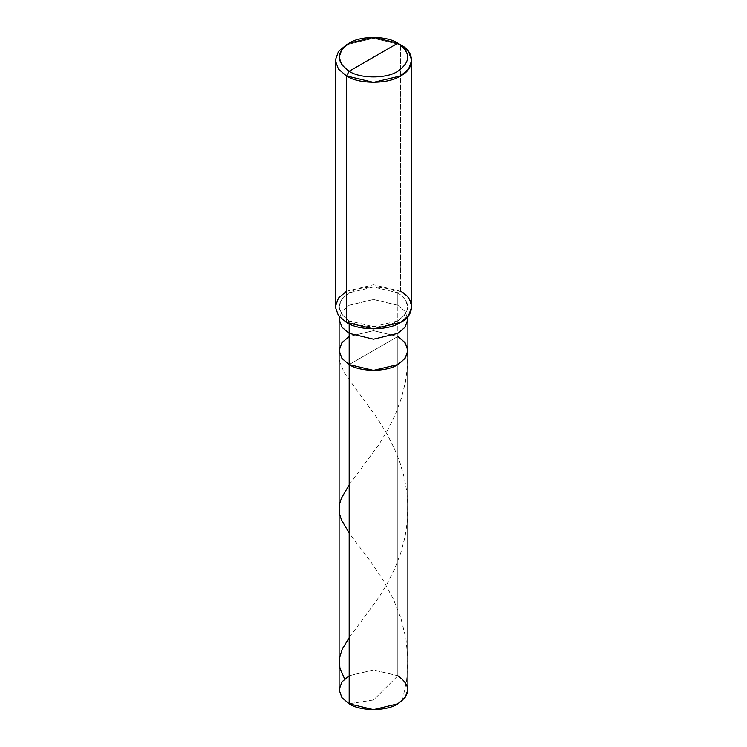 <?xml version="1.0" encoding="UTF-8"?>
<svg xmlns="http://www.w3.org/2000/svg" width="747" height="747" viewBox="0 0 747 747"><rect width="100%" height="100%" fill="white"/><g stroke="black" fill="none" stroke-linecap="round" stroke-linejoin="round"><path stroke-width="0.56" stroke-dasharray="3.73 2.8" d="M339.101 689.789L341.93 681.908L349.176 675.755L373.5 669.938L397.824 675.755L397.824 336.486L373.5 330.669L349.176 336.486L373.5 330.669L397.824 336.486L349.176 364.573L397.824 336.486L397.824 675.755L373.5 700.014L349.176 703.833L373.5 700.014L397.824 675.755L405.07 681.908L407.899 689.789M397.824 675.755L373.5 669.938L349.176 675.755M397.824 336.486L397.824 292.796L400.523 291.237L400.523 44.727L400.523 291.237L397.824 292.796C410.943 302.161 410.943 311.518 397.824 320.883C386.871 328.456 360.129 328.456 349.176 320.883L349.176 323.862L349.176 320.883L373.5 326.7L397.824 320.883L405.07 314.73L407.899 306.84L405.07 298.959L397.824 292.796L397.824 305.28L405.07 311.434L407.899 319.324L405.07 311.434L397.824 305.28L397.824 336.486L373.5 330.669L349.176 336.486L341.93 342.64L339.101 350.53L341.93 342.64L349.176 336.486L373.5 330.669L397.824 336.486L349.176 364.573L397.824 336.486L405.07 342.64L407.899 350.53M349.176 320.883L346.477 322.443L349.176 320.883C336.057 311.518 336.057 302.161 349.176 292.796C360.129 285.223 386.871 285.223 397.824 292.796L373.5 286.979L349.176 292.796L341.93 298.959L339.101 306.84L341.93 314.73L349.176 320.883M335.282 306.84L338.428 298.081L346.477 291.237L373.5 284.775L400.523 291.237L408.572 298.081L411.718 306.84M397.824 305.28L373.5 299.463L349.176 305.28L341.93 311.434L339.101 319.324L341.93 311.434L349.176 305.28L373.5 299.463L397.824 305.28M400.523 291.237L373.5 284.775L346.477 291.237M400.523 44.727L373.5 38.265L346.477 44.727L373.5 38.265L400.523 44.727M349.176 637.649L379.046 597.124L387.067 583.93L394.64 568.869L400.831 552.789L405.061 536.776L407.348 521.173L407.825 504.505L406.76 491.386L404.276 477.604L399.944 462.542L394.211 448.163L386.974 433.895L377.637 418.731L344.647 373.379L340.006 362.827L339.147 357.617L339.287 353.191M402.362 700.593L406.676 680.069L407.871 659.059L405.985 638.984L401.027 618.637L393.492 599.411L383.659 581.007L371.903 563.303L349.176 533.153M349.176 484.831L379.037 444.325L387.87 429.674L395.322 414.501L401.354 398.328L405.397 382.259L407.563 365.75L407.713 349.073M407.899 316.457L407.899 306.84M339.101 316.457L339.101 306.84"/><path stroke-width="1.12" d="M397.824 336.486C410.943 345.842 410.943 355.208 397.824 364.573C386.871 372.146 360.129 372.146 349.176 364.573L349.176 333.367L349.176 364.573L341.93 358.411L339.101 350.53L341.93 358.411L349.176 364.573L373.5 370.381L397.824 364.573L405.07 358.411L407.899 350.53L407.899 689.789L405.07 697.679L397.824 703.833L373.5 709.65L349.176 703.833L349.176 364.573L341.93 358.411L339.101 350.53L341.93 342.64L349.176 336.486L341.93 342.64L339.101 350.53L341.93 358.411L349.176 364.573L373.5 370.381L397.824 364.573L405.07 358.411L407.899 350.53L405.07 342.64L397.824 336.486C410.943 345.842 410.943 355.208 397.824 364.573C386.871 372.146 360.129 372.146 349.176 364.573L349.176 703.833C360.129 711.405 386.871 711.405 397.824 703.833C410.943 694.477 410.943 685.111 397.824 675.755M349.176 675.755L341.93 681.908L339.101 689.789L341.93 697.679L349.176 703.833L341.93 697.679L339.101 689.789L339.101 319.324L341.93 327.214L349.176 333.367L373.5 339.185L397.824 333.367L405.07 327.214L407.899 319.324L405.07 327.214L397.824 333.367L373.5 339.185L349.176 333.367L349.176 323.862L349.176 333.367L341.93 327.214L339.101 319.324L339.101 316.457M349.176 71.245C336.057 61.889 336.057 52.523 349.176 43.167C360.129 35.595 386.871 35.595 397.824 43.167L349.176 71.245C360.129 78.827 386.871 78.827 397.824 71.245C410.943 61.889 410.943 52.523 397.824 43.167L400.523 44.727C415.099 51.748 415.099 68.911 400.523 75.933C388.365 84.346 358.635 84.346 346.477 75.933L373.5 82.394L400.523 75.933L408.572 69.088L411.718 60.33L408.572 51.562L397.824 43.167C410.943 52.523 410.943 61.889 397.824 71.245C386.871 78.827 360.129 78.827 349.176 71.245L397.824 43.167L373.5 37.35L349.176 43.167L341.93 49.321L339.101 57.211L341.93 65.092L349.176 71.245L346.477 75.933L349.176 71.245M411.718 60.33L411.718 306.84L408.572 315.608L400.523 322.443L373.5 328.904L346.477 322.443C358.635 330.856 388.365 330.856 400.523 322.443C415.099 315.421 415.099 298.258 400.523 291.237M346.477 291.237L338.428 298.081L335.282 306.84L338.428 315.608L346.477 322.443L346.477 75.933L346.477 322.443L338.428 315.608L335.282 306.84L335.282 60.33L338.428 69.088L346.477 75.933L338.428 69.088L335.282 60.33L338.428 51.562L346.477 44.727L338.428 51.562L335.282 60.33M344.638 678.986L339.904 668.07L339.287 658.807L342.163 649.33L349.176 637.649M349.176 533.153L341.435 519.819L339.726 514.515L339.101 508.95L339.745 503.394L341.472 498.081L349.176 484.831M407.899 350.53L407.899 316.457M400.523 44.727L397.824 43.167M346.477 44.727L349.176 43.167"/></g></svg>
